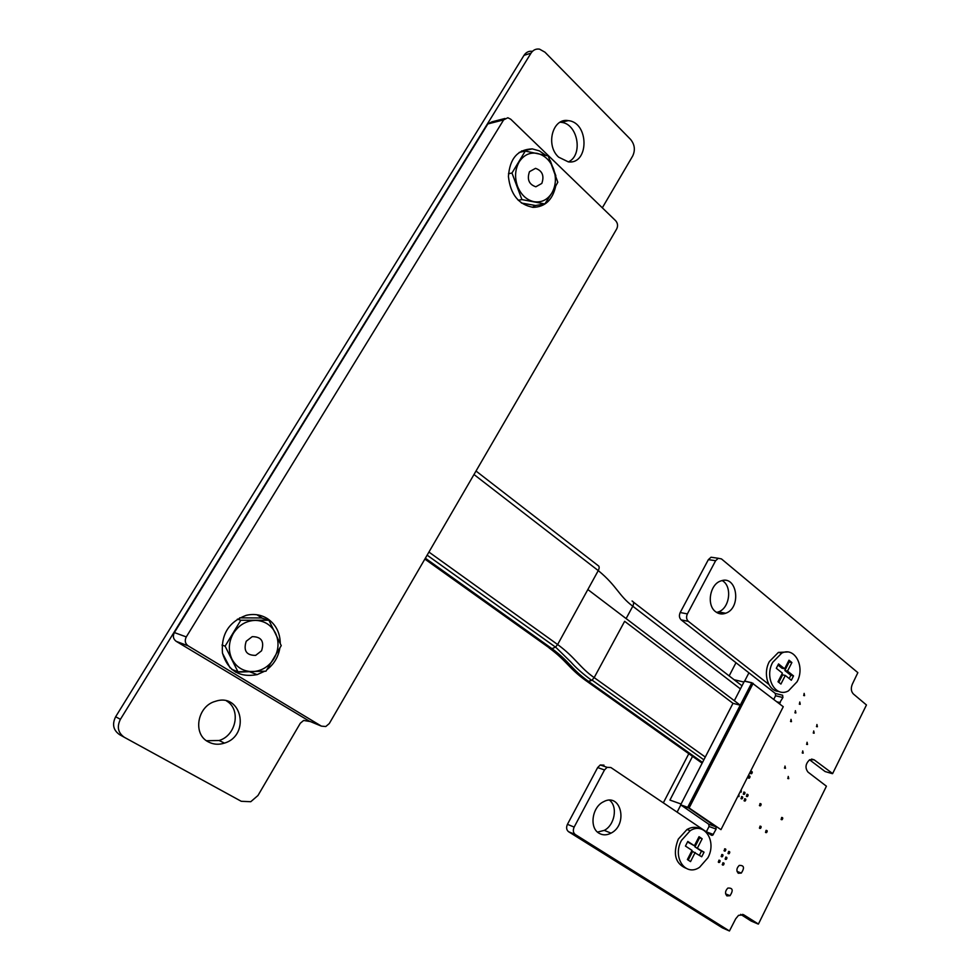 <?xml version="1.0" encoding="UTF-8"?>
<svg xmlns="http://www.w3.org/2000/svg" width="980" height="980" viewBox="0 0 980 980"><rect width="100%" height="100%" fill="white"/><g stroke="black" fill="none" stroke-linecap="round" stroke-linejoin="round"><path stroke-width="1.47" d="M753.155 683.33L689.111 807.973L720.974 829.644L783.265 706.727L751.795 682.742L687.691 807.324L715.829 826.777L716.135 829.08L712.693 835.254L711.505 835.291L610.846 767.499L607.098 767.328L604.501 769.949L574.158 827.083C572.761 830.293 573.141 832.767 575.297 834.531L729.439 930.988L735.723 918.762L738.528 915.357L743.845 914.867L758.422 924.054L826.422 786.205L808.022 772.117C804.874 767.916 805.438 763.775 809.701 759.708L814.135 759.806L832.645 773.563L866.455 704.975L853.409 693.999C851.044 691.513 850.689 688.217 852.355 684.126L857.855 672.648L721.439 558.906L718.303 558.282L715.62 560.707L687.372 613.909C686.061 616.922 686.392 619.397 688.34 621.332L768.847 684.42M713.881 557.645L711.039 557.228L708.356 559.654L680.206 612.512C678.907 615.514 679.238 617.976 681.186 619.899L775.315 693.46L775.596 695.751L773.759 699.34M775.315 693.46L782.628 695.236L782.91 697.527L779.186 703.554M751.844 682.729L744.42 681.125L734.326 700.712M751.685 682.864L744.42 681.125M740.206 705.171L587.841 589.531L740.206 705.183L732.979 703.322L680.659 804.825L708.736 824.205L709.042 826.495L706.335 831.8M602.32 207.809L632.7 155.967C635.457 150.05 634.734 144.526 630.544 139.368L544.966 52.197L539.539 49.147C535.987 48.596 533.145 49.943 531.013 53.153L120.418 719.308C116.694 726.866 118.017 732.881 124.399 737.34L241.239 801.285L250.77 801.714L257.973 795.503L300.309 723.24L303.641 720.459L310.378 721.574M532.434 51.34C528.918 50.838 526.113 52.173 524.006 55.346L115.64 716.76C111.941 724.257 113.264 730.223 119.597 734.657L124.399 737.34M428.934 552.059L557.583 644.497C575.615 657.739 579.523 667.392 594.174 677.609L624.64 621.308L732.979 703.322M687.691 807.324L680.659 804.825M687.74 807.679L680.696 805.18L677.119 812.126M603.986 765.147L600.25 764.976L597.653 767.573L567.445 824.327C566.048 827.512 566.44 829.986 568.584 831.726L722.383 927.864L729.439 930.988M740.66 914.352L751.133 921.041L758.238 924.079M809.566 759.794L825.123 771.554M832.4 773.673L825.05 771.53M803.808 695.592L804.139 693.375L804.568 695.653L803.808 695.592M715.572 611.692C706.286 605.077 709.949 584.031 720.925 580.932C737.107 574.611 741.885 607.918 725.678 613.247C722.015 614.57 718.646 614.043 715.572 611.692M722.162 580.589C732.538 585.979 729.867 608.249 718.426 611.9L716.588 612.414M558.637 157.155C545.272 145.358 552.598 117.624 568.253 120.626C589.25 122.402 589.225 164.738 568.314 161.871L558.637 157.155M560.107 122.243L561.16 122.329C577.82 123.529 583.504 155.159 568.412 161.884M816.622 726.695L816.94 724.514L817.394 726.731L816.622 726.695M813.412 733.138L813.719 730.958L814.172 733.175L813.412 733.138M799.46 704.228L799.778 702.011L800.219 704.289L799.46 704.228M790.701 721.586L791.032 719.369L791.485 721.623L790.701 721.586M795.086 712.901L795.405 710.672L795.858 712.95L795.086 712.901M806.761 744.445L807.067 742.252L807.532 744.469L806.761 744.445M802.436 753.093L802.73 750.901L803.208 753.118L802.436 753.093M787.957 778.622L788.251 776.43L788.753 778.635L787.957 778.622M781.33 819.66L781.611 817.467C782.922 817.467 783.106 818.19 782.15 819.635L781.33 819.66M784.698 768.259L784.992 766.054L785.495 768.271L784.698 768.259M748.548 778.132L748.867 775.878C750.215 775.964 750.386 776.711 749.369 778.145L748.548 778.132M750.815 773.673L751.121 771.419C752.481 771.505 752.64 772.252 751.636 773.686L750.815 773.673M746.625 796.532L746.919 794.29C748.279 794.339 748.463 795.086 747.446 796.532L746.625 796.532M759.684 805.793L759.978 803.576C761.325 803.6 761.497 804.335 760.517 805.793L759.684 805.793M743.514 794.327L743.82 792.085C745.192 792.134 745.364 792.881 744.347 794.327L743.514 794.327M744.359 801.003L744.665 798.761C746.025 798.81 746.197 799.558 745.192 801.003L744.359 801.003M741.248 798.81L741.554 796.569C742.914 796.617 743.097 797.365 742.081 798.81L741.248 798.81M741.198 789.745L741.235 792.122L740.145 791.816M765.76 832.596L766.042 830.403C767.377 830.391 767.561 831.114 766.593 832.571L765.76 832.596M738.271 873.254C736.188 870.767 736.507 868.158 739.239 865.414C744.065 865.205 744.763 867.753 741.321 873.07L738.271 873.254M759.696 828.37L759.978 826.164C761.325 826.164 761.509 826.887 760.529 828.357L759.696 828.37M728.287 853.702L728.569 851.473C729.953 851.448 730.149 852.171 729.145 853.666L728.287 853.702M724.355 851.069L724.636 848.827C726.021 848.803 726.217 849.538 725.212 851.044L724.355 851.069M725.433 859.374L725.715 857.145C727.099 857.108 727.295 857.843 726.303 859.338L725.433 859.374M726.927 895.916C724.82 893.478 725.139 890.857 727.87 888.076C732.758 887.77 733.469 890.306 730.027 895.696L726.927 895.916M721.488 856.753L721.77 854.511C723.167 854.486 723.35 855.221 722.346 856.716L721.488 856.753M722.566 865.058L722.848 862.829C724.245 862.78 724.441 863.515 723.436 865.022L722.566 865.058M718.61 862.449L718.891 860.207C720.288 860.17 720.484 860.906 719.479 862.412L718.61 862.449M738.92 794.241L738.969 796.617L737.867 796.311M598.952 833.184C589.115 827.72 592.091 807.005 603.484 801.775C620.855 792.036 628.511 824.413 611.055 833.135C606.743 835.389 602.7 835.401 598.952 833.184M609.597 800.244C618 806.675 614.705 825.185 604.244 830.391L597.494 832.081M208.164 741.799C192.362 733.947 197.409 705.931 215.465 701.312C241.742 692.297 250.757 735.319 224.457 743.11C218.663 744.971 213.236 744.531 208.164 741.799M226.588 700.982C241.239 709.348 236.303 735.49 219.128 740.5L206.486 740.733M541.818 183.419L535.852 186.788C528.967 184.448 526.848 179.414 529.47 171.684L535.533 168.339C542.344 170.765 544.439 175.788 541.818 183.419M548.212 155.93L525.28 151.067L511.964 173.019L521.936 199.602L544.843 203.95L551.887 192.974L557.804 182.231L548.212 155.93M519.167 152.415L525.28 151.067M521.446 203.032L535.546 205.506L544.843 203.95M518.187 200.251L521.936 199.602M508.473 173.73L511.964 173.019M517.501 186.249C514.488 177.429 515.039 169.307 519.18 161.908C523.761 154.95 529.812 152.108 537.346 153.395C544.807 155.306 550.209 160.512 553.565 169.013C556.469 177.711 555.905 185.698 551.887 192.974C547.452 199.883 541.487 202.787 533.99 201.696C526.505 199.969 521.017 194.824 517.501 186.249M261.562 650.781L255.657 655.375C246.397 655.436 243.248 650.732 246.213 641.263L252.215 636.657C261.415 636.706 264.539 641.422 261.562 650.781M268.912 620.254L240.823 620.242L225.106 646.163L237.932 671.753L265.972 671.19L281.236 645.612L268.912 620.254L261.427 617.964L239.647 617.841M237.381 619.14L240.823 620.242M231.611 669.303L237.932 671.753M222.007 645.061L225.106 646.163M230.104 667.882L222.534 653.366M231.966 659.16C228.058 650.598 228.536 641.986 233.412 633.313C238.838 625.02 246.164 620.707 255.376 620.377C264.514 620.732 271.24 624.983 275.527 633.117C279.276 641.557 278.786 650.022 274.057 658.523C268.826 666.731 261.623 671.092 252.46 671.631C243.297 671.496 236.462 667.343 231.966 659.16M309.362 721.158L176.216 641.349C173.215 639.083 172.603 636.155 174.379 632.566L487.82 123.946L491.972 121.826L504.921 118.494M188.136 645.845L321.391 726.131L325.776 726.523L329.28 723.558L616.726 228.879C618.111 225.89 617.755 223.171 615.636 220.696L510.739 119.217L507.824 117.747L503.634 119.891L186.286 636.914C184.485 640.565 185.11 643.554 188.136 645.845L176.216 641.349M545.799 155.33L539.368 150.883L532.275 148.887C517.661 149.401 509.71 158.589 508.424 176.474C510.433 194.53 518.726 204.82 533.316 207.356C545.101 206.927 552.548 199.908 555.66 186.323M555.856 175.739L550.233 160.585M280.256 643.358C280.084 632.602 275.796 624.358 267.43 618.625C260.974 614.644 253.906 613.554 246.213 615.342C228.916 621.737 221.002 634.305 222.472 653.072C227.875 670.675 239.426 677.854 257.14 674.62L264.649 671.239M267.038 669.597C273.996 664.134 278.259 657.029 279.827 648.27M262.383 618.258L256.944 614.754M235.69 672.219L249.52 671.68M524.337 151.275L521.556 150.957M532.361 207.282L535.521 205.506M752.493 683.17L688.475 807.74L720.974 829.644M689.111 807.973L688.475 807.74M748.916 672.831L744.678 681.051M735.98 662.725L729.157 675.906M688.805 753.706L663.338 802.841M692.542 756.364L669.928 800.072L681.076 804.017M734.094 679.716L743.93 682.068M778.671 691.39C768.136 691.133 762.636 673.823 769.349 661.598L778.389 652.411L787.344 651.994M772.706 662.321L781.746 653.109C794.78 646.482 805.401 666.731 797.058 681.774L788.459 690.851C775.511 698.238 764.033 677.842 772.706 662.321M789.194 678.54L790.836 675.306L793.531 675.906L787.516 671.104L784.833 670.504L789.182 661.953L788.422 661.341M790.836 675.306L784.833 670.504M778.782 682.362L782.616 674.84L785.311 675.453L791.326 680.242L793.531 675.906M787.516 671.104L791.889 662.541L788.998 660.202L784.625 668.789L778.549 663.926L776.319 668.287L782.408 673.138L778.01 681.749L780.925 684.052L785.311 675.453M784.625 668.789L781.93 668.189L777.985 665.04M789.182 661.953L791.889 662.541M685.633 868.109C675.183 863.331 672.733 853.666 678.283 839.125L686.992 829.497C691.66 826.875 696.033 826.63 700.136 828.749M681.492 840.362L690.214 830.697C704.387 821.485 717.054 841.257 707.903 857.77L699.622 867.239C685.596 877.173 671.986 857.414 681.492 840.362M699.389 855.234L701.46 851.167L704.044 852.171L694.955 846.867L699.573 837.802L698.74 837.251M701.46 851.167L694.955 846.867M688.217 860.085L692.615 851.461L701.717 856.765L704.044 852.171M697.539 847.859L702.158 838.782L699.034 836.687L694.391 845.789L687.813 841.44L685.449 846.058L692.039 850.407L687.384 859.546L690.545 861.604L695.188 852.465M694.391 845.789L687.543 841.967M699.573 837.802L702.158 838.782M557.632 644.534L598.253 570.605L473.989 474.516M632.051 600.997C633.754 601.696 634.048 603.337 632.933 605.934L626.11 618.576M740.402 688.903L632.798 606.228C618.686 595.73 617.118 586.15 598.572 570.838L598.351 570.397C599.552 567.8 599.417 566.146 597.91 565.448L476.023 471.037M549.008 647.841C566.955 661.059 568.278 667.846 585.783 680.561L585.783 680.561M555.574 647.07L570.997 662.162C575.689 667.564 582.598 673.652 591.724 680.402L588.392 681.321C570.556 668.47 569.993 661.904 551.826 648.552L425.357 558.22M424.855 559.078L548.347 647.217M584.693 679.704L585.746 680.549M557.51 644.62L555.513 647.131L552.108 648.613M591.724 680.439L594.162 677.645M715.62 560.707L708.356 559.654M687.372 613.909L680.206 612.512M688.34 621.332L681.186 619.899M782.91 697.527L775.596 695.751M780.301 702.66L776.969 701.827M531.013 53.153L524.006 55.346M120.418 719.308L115.64 716.76M307.757 720.839L306.471 720.312M715.829 826.777L708.736 824.205M716.135 829.08L709.042 826.495M713.391 834.458L706.494 831.91M604.501 769.949L597.653 767.573M574.158 827.083L567.445 824.327M575.297 834.531L568.584 831.726M743.845 914.867L742.62 914.34M814.135 759.806L811.575 759.071M308.026 720.606L321.391 726.131M503.634 119.891L487.82 123.946M174.379 632.566L186.286 636.914M549.376 647.952L551.838 648.564M702.513 762.428L588.417 681.333L585.844 680.573M633.325 602.026L742.007 685.804M594.174 677.609L705.282 757.05M585.844 680.586L702.133 763.175M711.039 557.228L718.303 558.282M778.782 703.236L779.566 703.432M744.531 681.014L751.795 682.742M709.973 834.25L712.693 835.254M600.25 764.976L607.098 767.328M803.661 695.433L804.568 695.653M718.426 611.9L725.678 613.247M561.16 122.329L568.253 120.626M816.438 726.486L817.394 726.731M813.216 732.918L814.172 733.175M799.288 704.057L800.219 704.289M790.517 721.378L791.485 721.623M794.915 712.705L795.858 712.95M806.552 744.2L807.532 744.469M802.216 752.836L803.208 753.118M787.712 778.304L788.753 778.635M781.036 819.255L782.15 819.635M784.453 767.952L785.495 768.271M748.279 777.802L749.369 778.145M750.545 773.355L751.636 773.686M746.331 796.164L747.446 796.532M759.402 805.413L760.517 805.793M743.232 793.959L744.347 794.327M744.065 800.636L745.192 801.003M740.954 798.443L742.081 798.81M740.17 791.779L741.235 792.122M765.454 832.167L766.593 832.571M737.034 871.392L741.321 873.07M759.39 827.953L760.529 828.357M727.944 853.213L729.145 853.666M724.012 850.579L725.212 851.044M725.09 858.872L726.303 859.338M725.617 893.87L730.027 895.696M721.133 856.251L722.346 856.716M722.211 864.544L723.436 865.022M718.254 861.935L719.479 862.412M737.891 796.262L738.969 796.617M604.244 830.391L611.055 833.135M219.128 740.5L224.457 743.11M249.459 671.704L257.14 674.62M522.597 151.03L532.275 148.887M778.389 652.411L781.746 653.109M686.992 829.497L690.214 830.697M555.513 647.131L427.133 555.158M592.079 680.12L703.861 759.806"/></g></svg>
